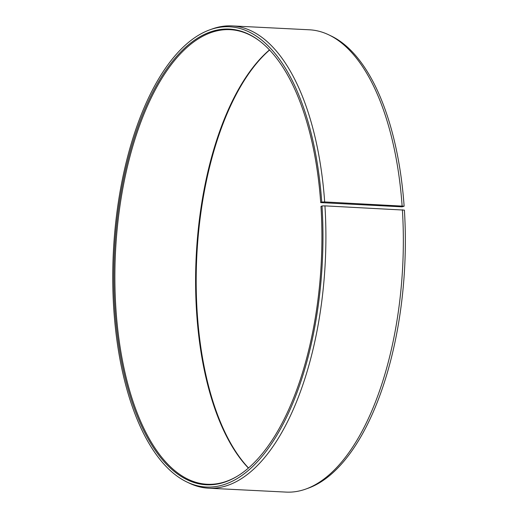 <?xml version="1.0" encoding="UTF-8"?>
<svg xmlns="http://www.w3.org/2000/svg" width="518" height="518" viewBox="0 0 518 518"><rect width="100%" height="100%" fill="white"/><g stroke="black" fill="none" stroke-linecap="round" stroke-linejoin="round"><path stroke-width="0.78" d="M269.477 49.909A227.583 103.322 -87.1 0 0 196.808 315.229A227.583 103.322 -87.1 0 0 248.413 468.078M259.615 40.987A227.583 103.322 -87.1 0 0 230.128 29.668A227.583 103.322 -87.1 0 0 116.071 311.163A227.583 103.322 -87.1 0 0 207.232 484.265A227.583 103.322 -87.1 0 0 237.704 475.971M320.707 202.603L402.026 206.837L404.131 206.203L324.676 201.936L321.749 202.052L320.707 202.603A228.121 103.561 -87.1 0 0 259.253 40.708A228.121 103.561 -87.1 0 0 154.267 89.407A228.121 103.561 -87.1 0 0 115.009 311.247A228.121 103.561 -87.1 0 0 237.315 476.21A228.121 103.561 -87.1 0 0 320.972 206.475L322.015 205.963L324.941 205.866L404.396 210.114A230.432 104.617 -87.1 0 1 308.223 488.196L305.788 489.07A231.442 105.07 -87.1 0 0 402.382 209.764M321.749 202.052A230.432 104.617 -87.1 0 0 209.874 29.804A230.432 104.617 -87.1 0 0 113.966 311.797A230.432 104.617 -87.1 0 0 187.089 482.096A230.432 104.617 -87.1 0 0 322.015 205.963M324.676 201.936A231.442 105.07 -87.1 0 0 231.973 25.9A231.442 105.07 -87.1 0 0 212.309 28.93L209.874 29.804M402.117 205.84A231.442 105.07 -87.1 0 0 328.671 34.79A231.442 105.07 -87.1 0 0 309.414 29.798L231.973 25.9M404.131 206.203A230.432 104.617 -87.1 0 0 331.008 35.904L328.671 34.79M269.574 50.013A228.121 103.561 -87.1 0 0 197.39 315.397A228.121 103.561 -87.1 0 0 248.523 467.987M187.089 482.096L189.426 483.21A231.442 105.07 -87.1 0 0 208.683 488.202L286.124 492.1A231.442 105.07 -87.1 0 0 305.788 489.07M208.683 488.202A231.442 105.07 -87.1 0 0 324.941 205.866"/></g></svg>
